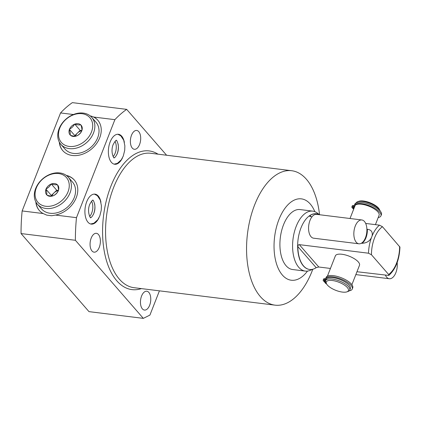 <?xml version="1.0" encoding="UTF-8"?>
<svg xmlns="http://www.w3.org/2000/svg" width="421" height="421" viewBox="0 0 421 421"><rect width="100%" height="100%" fill="white"/><g stroke="black" fill="none" stroke-linecap="round" stroke-linejoin="round"><path stroke-width="0.63" d="M325.622 281.902L324.212 281.728L323.37 280.76A2.242 0.821 21.4 0 1 323.165 280.17A2.242 0.821 21.4 0 1 324.302 279.897A2.363 0.863 -158.6 0 0 325.496 279.607A2.363 0.863 -158.6 0 0 325.517 279.465A14.293 5.22 21.4 0 1 325.654 278.602L326.117 277.413A14.293 5.22 21.4 0 1 341.331 277.765A14.293 5.22 21.4 0 1 352.73 287.843L352.266 289.032A14.293 5.22 21.4 0 1 349.256 290.811M323.165 280.17L323.628 278.986A2.242 0.821 21.4 0 1 324.765 278.707A2.363 0.863 -158.6 0 0 325.622 278.676M325.638 280.712A1.121 0.41 -158.6 0 0 324.775 280.444A1.121 0.41 -158.6 0 0 324.207 280.581A1.121 0.41 -158.6 0 0 325.554 281.507M325.654 278.602A14.293 5.22 21.4 0 1 340.863 278.955A14.293 5.22 21.4 0 1 352.266 289.032M326.67 284.064A2.242 0.821 21.4 0 1 325.57 283.286L324.728 282.317L325.817 282.454M324.923 281.817L324.728 282.317M349.777 290.085L350.335 288.664A12.946 4.731 21.4 0 0 349.146 285.28A12.946 4.731 -158.6 0 0 336.305 278.318A12.946 4.731 -158.6 0 0 326.228 279.212L325.67 280.633A12.946 4.731 -158.6 0 0 325.959 282.744L326.57 283.896A11.867 4.336 -158.6 0 0 327.396 285.059A11.867 4.336 21.4 0 0 336.926 290.758A11.867 4.336 21.4 0 0 346.899 291.864L348.135 291.432A12.946 4.731 21.4 0 0 349.777 290.085A12.946 4.731 21.4 0 0 348.588 286.706A12.946 4.731 -158.6 0 0 335.748 279.739A12.946 4.731 -158.6 0 0 325.67 280.633M326.57 283.896A11.867 4.336 -158.6 0 1 333.374 280.66A11.867 4.336 -158.6 0 1 347.32 287.527A11.867 4.336 21.4 0 1 346.899 291.864M375.421 224.651L379.095 215.273A12.946 4.731 -158.6 0 0 377.905 211.895A12.946 4.731 -158.6 0 0 365.065 204.927A12.946 4.731 -158.6 0 0 354.987 205.827L350.014 218.504M351.888 284.696L359.492 265.304A12.946 4.731 -158.6 0 0 358.303 261.925A12.946 4.731 -158.6 0 0 345.457 254.958A12.946 4.731 -158.6 0 0 335.379 255.852L327.433 276.129M353.877 208.658L352.898 208.537L352.056 207.569A2.242 0.821 21.4 0 1 351.845 206.979A2.242 0.821 21.4 0 1 352.982 206.706A2.363 0.863 -158.6 0 0 354.182 206.416A2.363 0.863 -158.6 0 0 354.203 206.269A14.293 5.22 21.4 0 1 354.335 205.411A14.293 5.22 21.4 0 1 369.549 205.764A14.293 5.22 21.4 0 1 380.947 215.836A14.293 5.22 21.4 0 1 378.195 217.573M353.408 209.126L353.608 208.621M354.319 207.521A1.121 0.41 -158.6 0 0 353.461 207.253A1.121 0.41 -158.6 0 0 352.893 207.39A1.121 0.41 -158.6 0 0 354.029 208.263M354.335 205.411L354.803 204.222A14.293 5.22 21.4 0 1 370.012 204.574A14.293 5.22 21.4 0 1 381.415 214.652L380.947 215.836M351.845 206.979L352.314 205.795A2.242 0.821 21.4 0 1 353.451 205.516A2.363 0.863 -158.6 0 0 354.308 205.485M330.443 268.451L318.765 267.003L316.171 267.677L297.836 246.606C297.957 245.259 298.452 244.601 299.31 244.643L368.496 253.21L371.454 254.752L388.62 274.476L388.815 275.445C395.687 269.208 399.403 259.762 399.95 247.106L382.447 226.698L379.489 225.156L365.67 223.446M312.008 216.799L309.682 216.331L310.003 215.563A28.054 14.972 97.1 0 1 316.534 213.779A28.054 14.972 97.1 0 1 319.465 214.726M388.815 275.445L356.971 271.734M297.836 246.606A28.054 14.972 97.1 0 0 303.557 265.93A28.054 14.972 97.1 0 0 309.64 269.461A28.054 14.972 97.1 0 0 316.171 267.677M316.439 213.768A28.054 14.972 -82.9 0 0 316.339 213.752A28.054 14.972 -82.9 0 0 299.168 233.634A28.054 14.972 -82.9 0 0 303.367 265.909A28.054 14.972 97.1 0 0 309.451 269.435A28.054 14.972 97.1 0 0 309.546 269.445M366.886 229.24L367.365 229.298C371.259 229.74 372.832 231.96 372.096 235.965L371.532 237.397C369.833 241.133 366.612 243.101 361.876 243.306L361.355 243.238M312.724 211.131L300.047 209.563A30.212 16.124 97.1 0 0 281.554 230.971A30.212 16.124 97.1 0 0 286.075 265.73A30.212 16.124 97.1 0 0 292.621 269.529L305.299 271.098A30.212 16.124 97.1 0 1 298.752 267.298A30.212 16.124 -82.9 0 1 294.232 232.539A30.212 16.124 -82.9 0 1 312.724 211.131A30.212 16.124 -82.9 0 1 317.266 213.042L319.502 214.726M305.299 271.098A30.212 16.124 97.1 0 0 310.172 270.35L312.84 269.224M314.85 211.674A41 21.881 97.1 0 0 310.261 204.011A41 21.881 97.1 0 0 278.928 219.541A41 21.881 97.1 0 0 282.407 275.081A41 21.881 97.1 0 0 307.493 271.087M312.803 269.24A67.728 36.143 -82.9 0 1 275.06 305.157A67.728 36.143 -82.9 0 1 260.378 296.637A67.728 36.143 -82.9 0 1 250.248 218.72A67.728 36.143 -82.9 0 1 291.706 170.726A67.728 36.143 -82.9 0 1 306.388 179.246A67.728 36.143 -82.9 0 1 319.544 214.731M166.605 155.244L126.689 109.365A119.906 63.992 97.1 0 0 114.886 119.664L76.48 217.668A119.906 63.992 97.1 0 0 75.385 240.28L143.324 318.365L149.918 315.092L159.427 290.843M148.839 292.421A9.494 5.068 -82.9 0 1 150.26 303.346A9.494 5.068 -82.9 0 1 144.45 310.072A9.494 5.068 -82.9 0 1 142.387 308.882A9.494 5.068 -82.9 0 1 140.967 297.957A9.494 5.068 -82.9 0 1 146.782 291.227A9.494 5.068 -82.9 0 1 148.839 292.421M138.762 131.647A9.494 5.068 -82.9 0 1 140.182 142.572A9.494 5.068 -82.9 0 1 134.373 149.297A9.494 5.068 -82.9 0 1 132.31 148.103A9.494 5.068 -82.9 0 1 130.889 137.183A9.494 5.068 -82.9 0 1 136.704 130.452A9.494 5.068 -82.9 0 1 138.762 131.647M98.451 234.508A9.494 5.068 -82.9 0 1 99.872 245.432A9.494 5.068 -82.9 0 1 94.057 252.163A9.494 5.068 -82.9 0 1 91.999 250.969A9.494 5.068 -82.9 0 1 90.578 240.044A9.494 5.068 -82.9 0 1 96.393 233.313A9.494 5.068 -82.9 0 1 98.451 234.508M100.924 202.222A15.103 8.062 97.1 0 0 98.251 196.028A15.103 8.062 97.1 0 0 94.972 194.128A15.103 8.062 97.1 0 0 85.726 204.832A15.103 8.062 97.1 0 0 87.989 222.214A15.103 8.062 97.1 0 0 91.262 224.114A15.103 8.062 97.1 0 0 99.009 217.715M122.464 157.87A15.103 8.062 -82.9 0 1 114.717 164.264A15.103 8.062 -82.9 0 1 111.444 162.364A15.103 8.062 -82.9 0 1 109.181 144.987A15.103 8.062 -82.9 0 1 118.427 134.283A15.103 8.062 -82.9 0 1 121.701 136.183A15.103 8.062 -82.9 0 1 124.379 142.377M75.385 240.28L21.05 233.555L88.989 311.635L143.324 318.365M126.689 109.365L72.354 102.635A119.906 63.992 -82.9 0 0 60.55 112.939L73.401 114.533M76.48 217.668L55.456 215.068L51.678 215.741L46.731 215.126L43.168 213.547L22.145 210.942L60.55 112.939M21.05 233.555A119.906 63.992 -82.9 0 1 22.145 210.942M97.856 120.285A23.197 17.693 -41 0 0 90.762 116.007L93.862 117.064A23.197 17.693 139 0 1 97.746 120.153A23.197 17.693 139 0 1 91.857 148.729A23.197 17.693 139 0 1 62.745 150.607A23.197 17.693 139 0 1 59.293 142.061M114.886 119.664L93.862 117.064M90.762 116.007L90.268 115.949M74.401 180.135A23.197 17.693 -41 0 0 66.697 175.704M36.08 202.343A23.197 17.693 -41 0 0 39.406 210.584M37.385 204.159L41.553 208.948A20.503 15.635 -41 0 0 58.882 212.2A20.503 15.635 -41 0 0 74.222 197.623A20.503 15.635 -41 0 0 72.486 182.035L68.318 177.246A20.503 15.635 -41 0 0 50.983 173.989A20.503 15.635 -41 0 0 35.643 188.571A20.503 15.635 139 0 0 37.385 204.159A20.503 15.635 139 0 0 54.714 207.411A20.503 15.635 139 0 0 70.054 192.829A20.503 15.635 -41 0 0 68.318 177.246M43.168 213.547A23.197 17.693 139 0 1 39.29 210.458A23.197 17.693 139 0 1 35.838 201.906M66.302 175.404A23.197 17.693 139 0 1 74.291 180.004A23.197 17.693 139 0 1 74.975 200.412A23.197 17.693 139 0 1 55.456 215.068M59.535 142.498A23.197 17.693 -41 0 0 62.855 150.739M97.677 137.772A20.503 15.635 139 0 1 82.337 152.355A20.503 15.635 139 0 1 65.008 149.102L60.84 144.308A20.503 15.635 139 0 1 59.098 128.721A20.503 15.635 -41 0 1 74.438 114.144A20.503 15.635 -41 0 1 91.767 117.396L95.941 122.19A20.503 15.635 139 0 1 97.677 137.772M91.767 117.396A20.503 15.635 -41 0 1 93.509 132.983A20.503 15.635 139 0 1 78.169 147.56A20.503 15.635 139 0 1 60.84 144.308M91.462 132.026A18.882 14.398 -41 0 0 82.032 113.696A18.882 14.398 -41 0 0 59.771 128.1A18.882 14.398 139 0 0 69.202 146.429A18.882 14.398 139 0 0 91.462 132.026M81.685 131.042A7.336 5.594 139 0 1 76.759 135.862L76.317 136.03A7.336 5.594 139 0 1 70.517 135.315L70.244 135.057A7.336 5.594 139 0 1 69.381 129.515L69.544 129.089A7.336 5.594 -41 0 1 74.475 124.263L74.917 124.095A7.336 5.594 -41 0 1 80.711 124.811L80.99 125.069A7.336 5.594 -41 0 1 81.853 130.61L81.685 131.042C80.532 133.21 78.89 134.82 76.759 135.862M70.517 135.315C72.944 136.115 74.875 136.357 76.317 136.03M69.381 129.515C70.154 131.926 70.444 133.773 70.244 135.057M81.853 130.61C82.053 129.326 81.769 127.479 80.99 125.069M74.927 136.167L74.838 135.604L80.174 130.384L81.858 130.589M75.527 136.141A6.473 4.936 139 0 1 75.68 135.709A6.473 4.936 139 0 1 77.506 132.994A6.473 4.936 139 0 1 81.879 130.778M69.344 129.289L74.838 135.604M74.475 124.263C73.322 126.432 71.681 128.042 69.544 129.089M74.68 124.063L80.174 130.384M80.711 124.811C79.269 125.137 77.338 124.895 74.917 124.095M89.684 216.394A9.441 5.036 97.1 0 0 91.562 201.227M115.012 141.382A9.441 5.036 -82.9 0 1 113.138 156.549M68.013 191.871A18.882 14.398 139 0 1 45.747 206.274A18.882 14.398 139 0 1 36.317 187.95A18.882 14.398 -41 0 1 58.577 173.547A18.882 14.398 -41 0 1 68.013 191.871M46.789 194.907L47.068 195.165C49.489 195.965 51.42 196.202 52.862 195.881L53.304 195.712C55.435 194.665 57.077 193.055 58.235 190.887L58.403 190.46A7.336 5.594 -41 0 0 57.535 184.919L57.261 184.661A7.336 5.594 -41 0 0 51.462 183.94L51.02 184.109A7.336 5.594 -41 0 0 46.094 188.934L45.926 189.361C46.705 191.771 46.989 193.618 46.789 194.907A7.336 5.594 139 0 1 45.926 189.361M52.862 195.881A7.336 5.594 139 0 1 47.068 195.165M58.235 190.887A7.336 5.594 139 0 1 53.304 195.712M51.225 183.914L56.719 190.229L58.403 190.439C58.603 189.176 58.314 187.329 57.535 184.919M57.261 184.661C55.814 184.982 53.883 184.745 51.462 183.94M51.02 184.109C49.867 186.282 48.226 187.892 46.094 188.934M45.889 189.134L51.383 195.455L51.473 196.018M56.719 190.229L51.383 195.455M58.43 190.629A6.473 4.936 -41 0 0 54.051 192.839A6.473 4.936 -41 0 0 52.225 195.555A6.473 4.936 -41 0 0 52.072 195.991M357.729 201.67L358.966 201.243A11.867 4.336 -158.6 0 1 368.938 202.343A11.867 4.336 -158.6 0 1 378.468 208.042A11.867 4.336 21.4 0 1 379.289 209.205L379.905 210.358A12.946 4.731 21.4 0 0 379.005 209.09A12.946 4.731 -158.6 0 0 368.612 202.875A12.946 4.731 -158.6 0 0 357.729 201.67A12.946 4.731 -158.6 0 0 356.119 202.933M379.905 210.358A12.946 4.731 21.4 0 1 380.189 211.021M361.844 219.967A12.004 6.404 97.1 0 1 365.465 237.739A12.004 6.404 -82.9 0 1 358.897 243.796A12.004 6.404 -82.9 0 1 355.271 226.024A12.004 6.404 97.1 0 1 361.844 219.967L316.566 214.363A12.004 6.404 97.1 0 0 309.993 220.42A12.004 6.404 -82.9 0 0 313.619 238.191L358.897 243.796M385.473 275.266A12.004 6.404 97.1 0 0 389.299 278.739A12.004 6.404 97.1 0 0 395.866 272.682A12.004 6.404 -82.9 0 0 397.171 262.599M93.246 214.768A10.788 5.757 97.1 0 0 94.62 203.675M116.696 154.923A10.788 5.757 97.1 0 0 118.069 143.829M324.765 278.707L324.302 279.897M352.982 206.706L353.451 205.516M371.454 254.752A25.897 13.819 -82.9 0 1 382.447 226.698M388.62 274.476A25.897 13.819 97.1 0 0 399.613 246.422M318.765 267.003L299.31 244.643M310.972 216.673L310.003 215.563M372.096 235.965A28.054 14.972 -82.9 0 1 379.489 225.156M368.496 253.21A28.054 14.972 -82.9 0 1 371.532 237.397M367.365 229.298A12.004 6.404 -82.9 0 1 361.876 243.306M291.706 170.726L150.707 153.27A67.728 36.143 97.1 0 0 109.249 201.264A67.728 36.143 97.1 0 0 119.385 279.186A67.728 36.143 97.1 0 0 134.067 287.701L275.06 305.157M158.022 154.181A69.886 37.295 97.1 0 0 108.707 192.308A69.886 37.295 97.1 0 0 116.838 280.833A69.886 37.295 97.1 0 0 141.382 288.606M94.362 194.097L97.335 195.649L100.272 200.054L101.414 205.748L101.251 210.19L99.814 215.926L97.846 219.657L93.925 223.214L90.662 223.993M89.736 204.343C91.546 201.159 92.578 199.838 92.82 200.385C92.399 198.386 97.046 205.437 93.783 213.563C91.115 218.878 90.636 217.141 90.699 217.52C91.12 219.52 86.473 212.468 89.736 204.343M114.154 157.67C114.575 159.67 109.928 152.618 113.186 144.498C115.001 141.309 116.033 139.993 116.275 140.54C115.854 138.541 120.495 145.592 117.238 153.718C114.57 159.027 114.091 157.296 114.154 157.67M114.117 164.148L117.38 163.369L121.301 159.812L123.269 156.08L124.705 150.344L124.869 145.898L123.727 140.209L120.79 135.804L117.817 134.252M355.845 274.597L389.299 278.739"/></g></svg>
